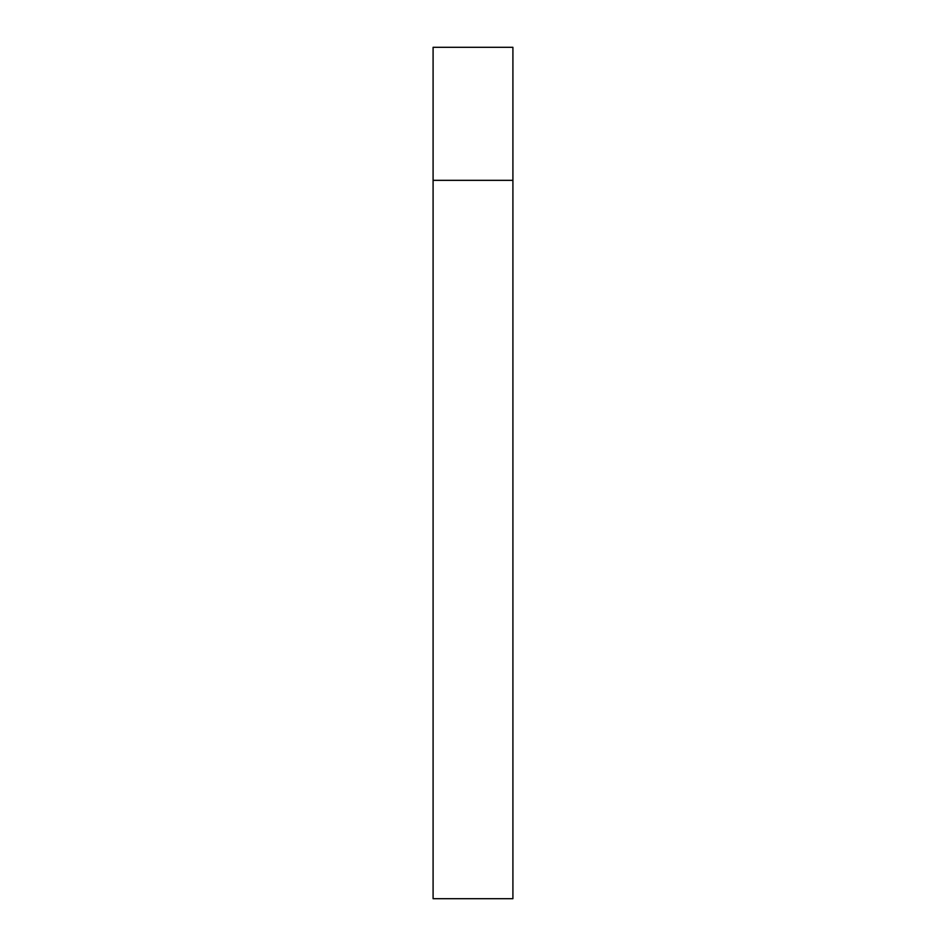 <?xml version="1.0" encoding="UTF-8"?>
<svg xmlns="http://www.w3.org/2000/svg" width="946" height="946" viewBox="0 0 946 946"><rect width="100%" height="100%" fill="white"/><g stroke="black" fill="none" stroke-linecap="round" stroke-linejoin="round"><path stroke-width="0.71" stroke-dasharray="4.73 3.55" d="M512.909 180.331L433.091 180.331L512.909 180.331M512.909 47.3L433.091 47.3M433.091 898.7L512.909 898.7"/><path stroke-width="1.42" d="M433.091 180.331L512.909 180.331L512.909 47.3L433.091 47.3L433.091 898.7L512.909 898.7L512.909 180.331L433.091 180.331"/></g></svg>
